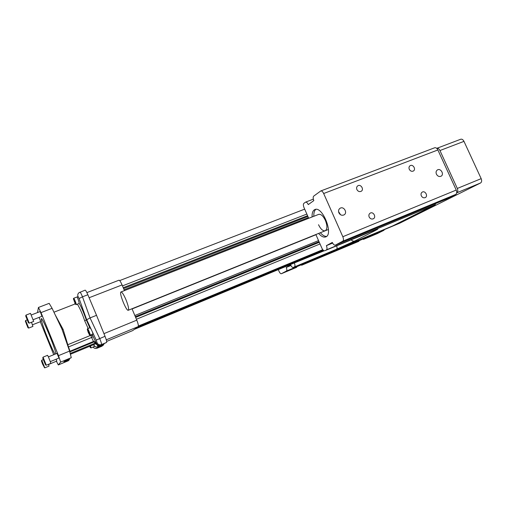 <?xml version="1.0" encoding="UTF-8"?>
<svg xmlns="http://www.w3.org/2000/svg" width="507" height="507" viewBox="0 0 507 507"><rect width="100%" height="100%" fill="white"/><g stroke="black" fill="none" stroke-linecap="round" stroke-linejoin="round"><path stroke-width="0.76" d="M456.693 192.85L456.775 192.812C457.935 191.982 458.113 190.531 457.314 188.446L439.949 150.541C439.03 148.792 437.959 148.057 436.736 148.355L436.723 148.361M399.846 223.137L480.541 182.989C481.751 182.146 481.961 180.701 481.175 178.648L463.975 141.358C463.062 139.64 461.972 138.931 460.711 139.241L436.736 148.355M125.964 299.694C128.309 305.664 129.082 309.181 128.29 310.252C126.338 311.488 118.72 292.406 120.989 291.969C122.092 292.038 123.746 294.611 125.964 299.694M44.248 361.25L44.914 363.418L43.349 359.552L44.248 361.25M45.611 364.964L42.734 357.98L45.611 364.964M46.295 365.243L50.763 363.386C51.068 363.253 47.728 354.995 47.506 355.331L43.044 357.162L46.302 365.236L45.617 364.913M26.681 324.721L25.971 322.522L26.884 324.645M25.35 321.134L27.961 327.737L25.35 321.134M28.05 327.776L28.69 328.086L32.923 326.426L31.51 322.262M28.69 328.086L25.642 320.506M26.206 317.109L28.005 321.539L26.206 317.109M27.144 318.865L25.686 315.905L28.43 322.775L27.144 318.865M29.21 323.155L33.69 321.413L30.483 313.37L26.003 315.101L29.21 323.155L28.538 322.82M43.672 366.346L41.961 362.118L43.672 366.346M42.708 364.457L41.46 360.984L42.708 364.457M44.179 367.55L44.819 367.854L49.033 366.105L48.526 364.318M44.819 367.854L41.751 360.224L43.253 359.602M73.49 298.731L73.654 298.287L77.039 296.975L77.33 297.438C78.389 299.745 79.01 301.741 79.206 303.414C81.228 306.798 83.598 312.318 86.323 319.974L90.05 317.914L99.676 338.492C101.102 341.895 101.698 343.923 101.451 344.576L100.373 345.387L106.609 342.434C106.895 341.794 106.362 339.747 105.019 336.293L96.533 315.322L90.05 317.914L82.489 296.817L79.092 298.515L77.92 296.265L77.33 297.438M79.929 292.14L79.935 292.14C80.436 292.273 81.291 293.832 82.489 296.817L87.85 294.738C86.551 291.74 85.639 290.213 85.119 290.143L78.896 292.78C77.844 293.749 77.52 294.916 77.92 296.265M88.148 328.46L84.682 320.766L86.323 319.974L89.809 327.788M84.682 320.766C82.552 314.289 80.131 308.769 77.425 304.2M73.654 298.287C74.054 297.939 76.595 304.232 76.221 304.65L79.206 303.414M91.152 329.252L89.999 327.712L87.534 328.713C87.971 328.346 90.715 335.159 90.145 335.203L92.952 334.056L92.508 332.155L86.621 319.568L79.092 298.515M55.155 314.758L63.109 329.392L68.489 346.946L68.185 347.054M67.425 344.868L90.759 335.311L92.743 335.571L93.187 336.642L91.59 337.478L90.652 334.994M103.479 344.411L103.643 344.817L98.453 346.978C97.084 347.472 95.886 347.225 94.853 346.237L94.841 346.249C95.88 347.238 97.078 347.479 98.44 346.991L96.983 348.258M101.869 346.224L103.643 344.817M87.85 294.738L96.533 315.322M87.369 329.17L87.534 328.713M100.373 345.387C98.973 345.888 97.743 345.635 96.691 344.627L93.567 341.433C94.302 341.325 95.24 342.06 96.368 343.645L97.16 342.979L96.222 340.089L105.019 336.293M90.576 345.92L91 347.91L90.582 347.707M91 347.91L94.277 346.554L94.232 345.603M93.941 345.286L94.093 345.73M62.184 329.74L63.109 329.392M132.676 330.596L106.647 341.414L132.676 330.596L138.221 326.59L106.267 339.829M94.815 346.205L93.44 344.735M132.016 308.75L136.776 320.158C138.17 323.688 138.652 325.83 138.221 326.59M86.874 292.602L119.012 280.2C119.696 280.238 120.717 281.81 122.073 284.921L124.449 290.612M88.224 332.415L87.28 329.373C87.229 327.547 90.734 336.249 89.505 334.899L88.224 332.415M90.221 346.066L90.398 347.637L89.644 346.306M56.385 361.225L58.318 364.939L60.631 362.099L58.514 355.641L40.997 312.623L38.443 307.464L49.16 303.351L52.107 308.326L61.987 329.182L69.579 351.078L71.272 357.669L63.825 361.751L69.453 359.602L68.35 360.743M69.212 358.905L69.453 359.602M94.536 345.92L94.866 346.281M69.858 351.902L94.169 341.864M93.719 342.041L69.89 351.877M98.504 347.022L95.836 346.959L98.44 346.991M96.691 344.627L96.698 344.614C97.762 345.628 98.985 345.882 100.38 345.375C99.093 345.818 97.94 345.521 96.919 344.481L96.368 343.645L96.66 344.595M93.795 342.01L93.567 341.433M89.01 333.6L87.996 330.577L89.01 333.6M89.866 346.211L90.069 346.509L89.999 346.161M40.699 321.571L39.121 317.388M33.228 319.683L41.923 316.298L41.054 313.624L40.04 311.59L31.339 314.955M40.306 321.73L53.723 354.71M38.443 307.464L37.512 312.565M69.681 351.37L93.484 341.458L91.59 337.478L68.489 346.946L70.188 351.757M50.282 361.649L58.951 358.062L57.038 353.347L48.374 356.909M48.577 364.463L56.784 361.06L56.207 359.203M123.233 287.703L307.572 215.69M134.754 329.1L323.796 250.642M136.06 328.149L323.466 250.414M136.529 327.814L323.365 250.331M137.625 327.015L323.136 250.116M138.1 326.673L323.048 250.021M138.392 326.121L322.801 249.736M135.635 317.426L319.302 242.308M132.099 308.947L315.956 234.716M70.581 354.203L95.848 343.733M95.272 343.087L70.34 353.404M70.105 351.788L69.877 351.205M88.731 332.117L88.345 332.275M55.966 353.791C54.743 346.959 42.22 316.945 41.308 318.611C41.029 320.348 43.228 327.091 47.911 338.841C50.915 346.173 53.279 351.281 55.003 354.184M97.819 346.376L99.207 345.641M308.719 218.295L303.997 207.572C303.205 205.538 303.161 204.137 303.87 203.351L305.588 202.122C306.488 201.957 307.388 202.781 308.275 204.6L313.827 200.601C312.99 198.446 312.958 196.944 313.738 196.095L320.779 190.955L381.327 168.032M435.893 203.44L435.031 204.765L326.413 249.862L370.421 231.775C377.867 228.727 379.743 228.182 376.055 230.14L354.805 241.002L336.534 249.216L293.211 267.442L392.545 225.983M435.031 204.765L392.659 225.938M315.874 234.538L321.894 248.202C322.82 250.084 323.751 250.94 324.695 250.769L324.759 250.737M294.32 262.962L324.144 250.788M98.219 346.534L103.973 344.101L98.288 346.554L97.845 346.37M294.548 266.739C295.169 266.188 295.118 264.99 294.396 263.133M384.553 229.322L383.945 230.292L286.442 271.036L281.353 273.723C280.631 273.837 279.864 273.051 279.065 271.372L278.299 269.61M286.442 271.036C287.038 270.497 286.981 269.306 286.259 267.462L290.726 265.034C291.569 266.783 292.381 267.595 293.166 267.468L293.211 267.442M318.611 233.435C321.261 236.452 323.624 237.606 325.716 236.908C333.885 234.5 322.465 205.722 314.86 209.562C312.857 210.494 311.925 212.965 312.071 216.983M326.413 249.862C327.218 249.178 327.211 247.777 326.388 245.654L332.313 242.435C333.295 244.431 334.303 245.331 335.336 245.128L446.23 199.156M360.895 233.689L355.857 236.211L366.992 231.167L342.783 241.193L335.406 245.096M342.783 241.193C343.676 240.451 343.695 238.962 342.827 236.718L456.237 190.062C457.035 192.153 456.858 193.611 455.704 194.435L446.407 199.08M434.404 147.905L434.67 147.771C435.893 147.486 436.958 148.215 437.877 149.971L323.669 193.516L342.827 236.718M323.669 193.516C322.737 191.614 321.774 190.765 320.779 190.955M383.945 230.292L377.328 233.588M437.877 149.971L456.237 190.062M326.388 245.654L332.63 243.075M100.139 345.799L102.744 344.652L100.101 345.711M358.81 241.332L301.779 265.18M286.259 267.462L290.955 265.51M320.354 232.732C322.56 235.261 324.619 236.49 326.546 236.408M315.798 209.366C314.346 210.627 313.687 212.94 313.82 216.293M434.036 203.402L428.497 206.134L439.607 201.095L366.992 231.167M436.426 174.174C437.611 176.227 439.132 176.911 440.989 176.246C444.525 174.598 440.83 167.899 437.484 169.889C436.071 170.84 435.716 172.266 436.426 174.174M338.885 212.826C340.159 215.031 341.845 215.735 343.955 214.924C347.91 212.978 343.879 205.924 340.134 208.231C338.587 209.296 338.169 210.83 338.885 212.826M421.323 195.829C422.325 197.572 423.624 198.167 425.227 197.61C428.339 196.222 425.272 190.391 422.312 192.071C421.038 192.901 420.709 194.149 421.323 195.829M369.166 217.009C370.199 218.821 371.574 219.417 373.285 218.809C376.6 217.294 373.399 211.292 370.256 213.105C368.912 213.979 368.551 215.285 369.166 217.009M356.89 189.555C357.98 191.431 359.4 192.014 361.155 191.31C364.375 189.65 360.895 183.832 357.853 185.784C356.617 186.671 356.294 187.926 356.89 189.555M409.288 169.306C410.328 171.1 411.671 171.683 413.306 171.049C416.348 169.534 413.04 163.869 410.169 165.662C408.984 166.492 408.693 167.709 409.288 169.306M377.595 169.452L379.337 168.755M318.523 224.721C320.703 229.183 322.934 231.198 325.221 230.767C327.376 229.227 327.433 225.773 325.393 220.412C323.193 215.95 320.969 213.941 318.713 214.372L120.989 291.969M340.539 214.734L338.543 211.539M74.364 300.588L73.933 300.005L74.155 301.025L75.251 303.218L74.364 300.588M74.491 300.892L74.155 301.025M75.765 304.46L73.401 298.927C73.3 297.33 76.126 303.947 75.765 304.46L76.189 304.682M456.775 192.812L480.541 182.989M399.896 223.118L384.496 229.544L399.953 223.093M457.314 188.446L481.175 178.648M439.949 150.541L463.975 141.358M74.802 303.028L75.023 303.997M92.318 334.309L92.743 335.571M96.222 340.089L92.508 332.155M93.187 336.642L96.488 343.581C97.471 345.223 98.89 345.749 100.747 345.166M101.901 346.218L97.014 348.252L101.926 346.199M106.609 342.434L101.451 344.576C99.581 345.166 98.149 344.633 97.16 342.979M103.948 333.638L136.776 320.158M122.073 284.921L89.118 297.742M95.221 348.436L97.014 348.252C95.424 348.778 94.118 348.372 93.136 347.029M52.107 308.326L40.997 312.623M69.579 351.078L58.514 355.641M71.272 357.669L60.631 362.099M58.318 364.939L68.369 360.743L58.33 364.926M68.096 360.166L67.818 359.495M124.101 289.782L308.395 217.554M123.581 288.54L307.901 216.438M306.855 214.062L122.472 285.885M134.45 329.316L323.884 250.686L134.469 329.303M322.75 249.672L138.398 326.026M320.025 243.949L136.402 319.264M135.337 316.704L319.017 241.662M134.837 315.519L318.548 240.597M376.055 230.14L374.229 230.235M354.805 241.002C353.417 241.459 352.219 241.047 351.205 239.76M336.534 249.216C337.218 248.677 337.25 247.543 336.623 245.813M281.391 273.704L296.633 267.335M363.589 239.336L377.43 233.55M455.704 194.435L439.607 201.095M328.46 229.456L128.29 310.252M42.784 357.872L43.038 357.321M40.706 321.571L32.473 324.797M27.125 319.911L25.654 320.475M25.401 321.14L25.654 320.608M25.737 315.804L25.996 315.259M41.498 360.895L41.745 360.357M53.945 312.204L75.251 303.908M93.085 347.048L93.503 347.51M304.688 209.138L119.677 280.586M97.8 346.332L97.306 345.134M324.695 250.769L376.6 229.341M313.339 199.156L305.588 202.122M392.602 225.964L293.166 267.468M281.353 273.723L296.709 267.303M301.602 265.256L358.893 241.3M363.418 239.412L377.379 233.569M446.318 199.118L335.336 245.128M380.06 168.476L434.67 147.771"/></g></svg>
